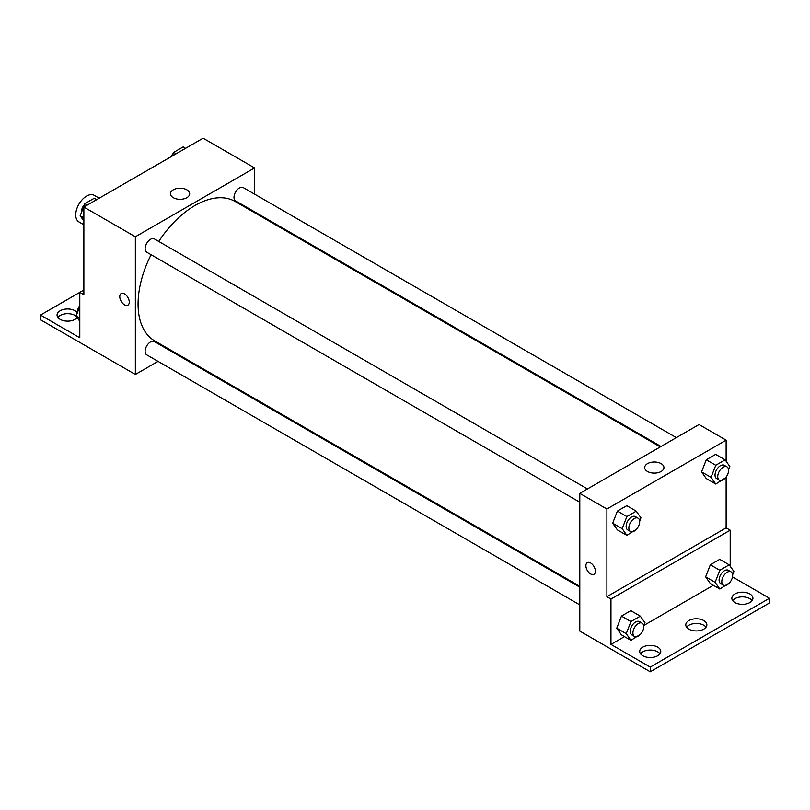 <?xml version="1.0" encoding="UTF-8"?>
<svg xmlns="http://www.w3.org/2000/svg" width="810" height="810" viewBox="0 0 810 810"><rect width="100%" height="100%" fill="white"/><g stroke="black" fill="none" stroke-linecap="round" stroke-linejoin="round"><path stroke-width="1.21" d="M99.195 198.197L94.233 195.342A15.329 8.849 120 0 0 82.418 199.442A15.329 8.849 120 0 0 75.735 214.873A15.329 8.849 120 0 0 78.904 221.889L83.865 224.755M83.865 290.02L79.795 292.369L79.795 337.75L40.5 315.06L79.795 292.369L83.865 294.718L83.865 207.046L203.097 138.206L254.593 167.933L254.593 194.127M124.507 304.843A6.703 3.868 60 0 1 120.133 298.93A6.703 3.868 60 0 1 121.156 293.554A6.703 3.868 60 0 1 127.869 297.422A6.703 3.868 60 0 1 127.869 305.167A6.703 3.868 60 0 1 124.507 304.843M40.5 315.06L40.5 319.758L135.351 374.463L135.351 236.773L83.865 207.046M587.463 488.946L154.356 238.899A7.665 4.425 120 0 0 148.453 240.955A7.665 4.425 120 0 0 145.111 248.67A7.665 4.425 120 0 0 146.691 252.173L579.798 502.23M579.798 587.169L154.356 341.547A7.665 4.425 120 0 0 148.453 343.592A7.665 4.425 120 0 0 145.111 351.307A7.665 4.425 120 0 0 146.691 354.82L579.798 604.867M174.109 352.087L173.37 352.512M158.041 361.371L135.351 374.463M254.593 211.835L254.593 212.686M135.351 236.773L254.593 167.933M676.35 437.633L243.253 187.586A7.665 4.425 120 0 0 237.34 189.631A7.665 4.425 120 0 0 233.999 197.346A7.665 4.425 120 0 0 235.589 200.86L661.021 446.482M660.282 446.907L235.214 201.498A80.484 46.464 120 0 0 158.75 241.431M151.085 254.704A80.484 46.464 120 0 0 138.065 304.054A80.484 46.464 120 0 0 154.73 340.899L579.798 586.308M186.867 189.823A9.609 5.548 180 0 1 189.682 193.752A9.609 5.548 180 0 1 180.063 199.3A9.609 5.548 180 0 1 170.454 193.752A9.609 5.548 180 0 1 176.388 188.619A9.609 5.548 180 0 1 186.867 189.823M121.156 293.554A6.703 3.868 -120 0 0 120.133 298.93A6.703 3.868 -120 0 0 124.517 304.833A6.703 3.868 -120 0 0 127.869 305.167M57.874 317.409A10.54 6.085 180 0 1 75.057 315.454A10.54 6.085 180 0 1 76.272 316.295M77.183 317.591A10.54 6.085 180 0 1 65.357 321.003A10.54 6.085 180 0 1 57.064 315.06A10.54 6.085 180 0 1 63.565 309.44A10.54 6.085 180 0 1 75.057 310.757A10.54 6.085 180 0 1 77.365 312.771A7.665 4.425 120 0 1 77.355 312.194A7.665 4.425 120 0 1 79.795 305.562M726.135 477.009L726.135 527.847L606.903 596.697L610.963 599.035L610.963 644.416L650.258 667.096L650.258 671.794L579.798 631.061L579.798 493.371L699.04 424.531L726.135 440.174L726.135 461.265M587.29 562.667A6.703 3.868 -120 0 0 586.258 568.043A6.703 3.868 -120 0 0 590.642 573.956A6.703 3.868 60 0 1 586.258 568.043A6.703 3.868 60 0 1 587.28 562.667A6.703 3.868 60 0 1 593.993 566.544A6.703 3.868 60 0 1 593.993 574.29A6.703 3.868 60 0 1 590.642 573.956A6.703 3.868 -120 0 0 593.993 574.29M606.903 596.697L606.903 509.024L579.798 493.371M701.571 471.886L706.269 478.558L701.571 471.886L706.269 459.786L701.571 471.886L711.058 477.363L715.756 465.264L725.142 459.847L729.84 466.519L728.554 469.82M715.655 454.369L706.269 459.786L715.655 454.369L725.142 459.847M612.684 523.199L617.382 529.882L612.684 523.199L617.382 511.11L612.684 523.199L622.171 528.677L626.869 516.577L636.255 511.161L640.943 517.843L639.667 521.144M626.768 505.683L617.382 511.11L626.768 505.683L636.255 511.161M606.903 509.024L726.135 440.174M661.122 463.634A9.609 5.548 180 0 1 663.937 467.562A9.609 5.548 180 0 1 654.328 473.111A9.609 5.548 180 0 1 644.709 467.562A9.609 5.548 180 0 1 650.643 462.429A9.609 5.548 180 0 1 661.122 463.634M726.135 527.847L730.205 530.196L730.205 566.251M732.493 576.892L769.5 598.256L769.5 602.954L650.258 671.794M769.5 598.256L650.258 667.096M686.607 627.203A10.54 6.085 180 0 1 703.779 625.249A10.54 6.085 180 0 1 706.057 627.203M732.675 600.605A10.54 6.085 180 0 1 742.395 596.869A10.54 6.085 180 0 1 752.125 600.605M640.538 653.802A10.54 6.085 180 0 1 650.258 650.065A10.54 6.085 180 0 1 659.978 653.802M730.205 530.196L610.963 599.035M616.754 628.196L621.442 634.868L616.754 628.196L621.442 616.096L616.754 628.196L626.241 633.663L630.929 621.574L640.315 616.147L645.013 622.829L643.727 626.13M630.828 610.669L621.442 616.096L630.828 610.669L640.315 616.147M705.642 576.872L710.329 583.554L705.642 576.872L710.329 564.772L705.642 576.872L715.129 582.349L719.817 570.25L729.202 564.833L733.9 571.506L732.625 574.806M719.726 559.356L710.329 564.772L719.726 559.356L729.202 564.833M713.357 585.296L644.051 625.31M624.469 636.62L610.963 644.416M703.779 620.551A10.54 6.085 180 0 1 706.867 624.854A10.54 6.085 180 0 1 696.327 630.939A10.54 6.085 180 0 1 685.787 624.854A10.54 6.085 180 0 1 692.297 619.235A10.54 6.085 180 0 1 703.779 620.551M734.943 602.559A10.54 6.085 180 0 1 731.855 598.256A10.54 6.085 180 0 1 742.395 592.171A10.54 6.085 180 0 1 752.935 598.256A10.54 6.085 180 0 1 746.435 603.875A10.54 6.085 180 0 1 734.943 602.559M642.806 655.756A10.54 6.085 180 0 1 639.718 651.453A10.54 6.085 180 0 1 650.258 645.367A10.54 6.085 180 0 1 660.798 651.453A10.54 6.085 180 0 1 654.288 657.072A10.54 6.085 180 0 1 642.806 655.756M636.538 529.193L626.869 535.359L622.171 528.677M638.098 518.187L635.394 516.618A7.665 4.425 120 0 0 629.481 518.673A7.665 4.425 120 0 0 626.14 526.389A7.665 4.425 120 0 0 627.73 529.902L630.433 531.461A7.665 4.425 120 0 0 638.098 527.037A7.665 4.425 120 0 0 638.098 518.187A7.665 4.425 120 0 0 632.195 520.243A7.665 4.425 120 0 0 628.854 527.958A7.665 4.425 120 0 0 630.433 531.461M626.869 535.359L617.382 529.882M626.869 516.577L617.382 511.11M725.426 477.88L715.756 484.036L711.058 477.363M726.995 466.864L724.282 465.304A7.665 4.425 120 0 0 718.379 467.36A7.665 4.425 120 0 0 715.028 475.065A7.665 4.425 120 0 0 716.617 478.578L719.331 480.148A7.665 4.425 120 0 0 726.995 475.713A7.665 4.425 120 0 0 726.995 466.864A7.665 4.425 120 0 0 721.082 468.919A7.665 4.425 120 0 0 717.741 476.634A7.665 4.425 120 0 0 719.331 480.148M715.756 484.036L706.269 478.558M715.756 465.264L706.269 459.786M640.609 634.179L630.929 640.346L626.241 633.663M642.168 623.173L639.454 621.614A7.665 4.425 120 0 0 633.552 623.659A7.665 4.425 120 0 0 630.2 631.375A7.665 4.425 120 0 0 631.79 634.888L634.503 636.447A7.665 4.425 120 0 0 642.168 632.023A7.665 4.425 120 0 0 642.168 623.173A7.665 4.425 120 0 0 636.255 625.229A7.665 4.425 120 0 0 632.914 632.944A7.665 4.425 120 0 0 634.503 636.447M630.929 640.346L621.442 634.868M630.929 621.574L621.442 616.096M729.496 582.866L719.817 589.022L715.129 582.349M731.055 571.85L728.342 570.291A7.665 4.425 120 0 0 722.439 572.346A7.665 4.425 120 0 0 719.098 580.061A7.665 4.425 120 0 0 720.677 583.564L723.391 585.134A7.665 4.425 120 0 0 731.055 580.709A7.665 4.425 120 0 0 731.055 571.85A7.665 4.425 120 0 0 725.153 573.905A7.665 4.425 120 0 0 721.801 581.62A7.665 4.425 120 0 0 723.391 585.134M719.817 589.022L710.329 583.554M719.817 570.25L710.329 564.772M83.865 221.019L80.16 215.754L84.858 203.654L94.243 198.237L96.684 199.645M83.865 217.89L80.16 215.754M87.298 205.062L84.858 203.654M84.574 204.403A7.665 4.425 120 0 0 81.425 211.896A7.665 4.425 120 0 0 81.445 212.453M172.338 155.965L173.745 152.341L183.131 146.914L185.571 148.321M176.185 153.748L173.745 152.341M173.461 153.08A7.665 4.425 120 0 0 171.204 156.624M79.795 321.307L76.099 316.052L79.795 306.524M79.795 318.178L76.099 316.052"/></g></svg>
